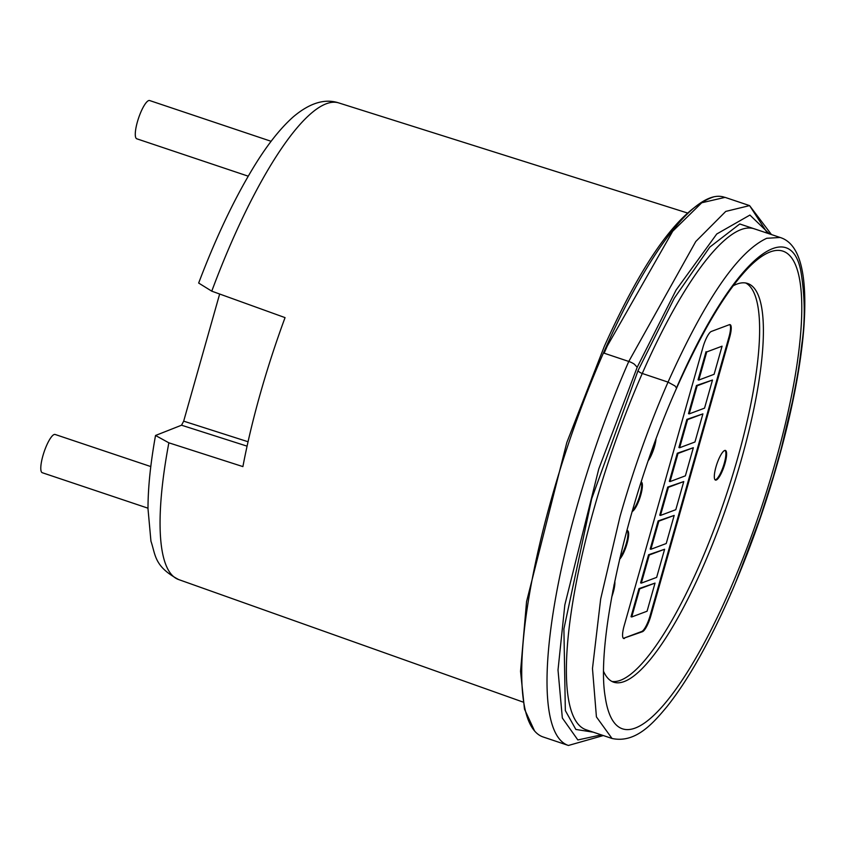 <?xml version="1.0" encoding="UTF-8"?>
<svg xmlns="http://www.w3.org/2000/svg" width="846" height="846" viewBox="0 0 846 846"><rect width="100%" height="100%" fill="white"/><g stroke="black" fill="none" stroke-linecap="round" stroke-linejoin="round"><path stroke-width="1.27" d="M601.295 734.867L577.85 739.954L562.336 718.011L558.011 670.032L564.832 604.901L598.767 468.927L637.186 367.27L634.363 364.203A8.196 2.75 -156.3 0 0 628.779 361.454A284.679 69.235 -71.4 0 0 577.057 506.257A284.679 69.235 -71.4 0 0 568.427 745.463L543.1 736.961A284.679 69.235 -71.4 0 1 534.566 730.944A284.679 69.235 -71.4 0 1 551.729 497.755A284.679 69.235 -71.4 0 1 606.709 345.612A284.679 69.235 -71.4 0 1 713.791 196.832A284.679 69.235 -71.4 0 1 724.229 197.181M593.258 732.171L575.851 729.453L565.34 710.587L563.901 628.885L591.682 498.78L638.064 370.559L674.273 298.236L709.794 247.106L739.764 223.979L761.379 231.191M676.451 387.933L679.38 381.324C736.729 252.52 790.672 217.454 800.855 271.228C804.98 295.994 805.318 320.253 801.849 344.015C798.962 367.206 798.37 371.627 792.385 401.871L781.302 448.369L773.371 476.457L760.438 516.843C741.54 567.952 731.653 593.384 730.785 593.152A8.196 2.75 -156.3 0 1 730.754 593.913L730.754 593.913C754.505 539.325 773.413 483.077 787.467 425.157C795.927 389.72 801.342 357.921 803.7 329.76C807.941 274.39 800.094 243.627 780.149 237.483L766.762 238.276C737.998 251.579 705.088 299.526 668.033 382.117L674.992 385.945L676.451 387.933M211.764 291.172A251.41 61.145 108.6 0 1 338.622 102.874C324.695 98.358 309.541 103.053 293.15 116.96C279.666 128.973 266.067 146.4 252.351 169.263C233.327 200.893 215.434 238.826 198.662 283.05L211.764 291.172L285.049 317.62A252.817 61.483 108.6 0 0 260.346 393.464A252.817 61.483 108.6 0 0 242.897 466.601L168.862 442.818L155.527 435.479L181.541 425.21L247.074 446.159M150.8 466.569L55.138 434.474A20.177 4.907 108.6 0 0 54.112 434.527A20.177 4.907 108.6 0 0 43.463 453.911A20.177 4.907 108.6 0 0 42.3 472.724L147.997 508.192M271.111 141.303L149.626 100.537A20.177 4.907 108.6 0 0 148.61 100.6A20.177 4.907 108.6 0 0 137.961 119.973A20.177 4.907 108.6 0 0 136.788 138.797L248.238 176.19M603.706 671.682A210.305 51.141 108.6 0 0 613.762 682.225A210.305 51.141 108.6 0 0 741.202 460.171A210.305 51.141 108.6 0 0 747.578 283.463A210.305 51.141 108.6 0 0 733.196 285.8M611.933 681.432A210.305 51.141 108.6 0 0 737.437 458.902A210.305 51.141 108.6 0 0 745.643 282.976M715.959 466.95A15.64 3.807 -71.4 0 1 725.434 450.442A15.64 3.807 -71.4 0 1 724.959 463.576A15.64 3.807 -71.4 0 1 715.483 480.084A15.64 3.807 -71.4 0 1 715.959 466.95M715.156 479.894A15.64 3.807 108.6 0 0 724.25 463.344A15.64 3.807 108.6 0 0 725.054 450.389M641.162 481.956A15.64 3.807 -71.4 0 1 641.226 481.977A15.64 3.807 -71.4 0 1 640.75 495.122A15.64 3.807 -71.4 0 1 632.078 511.576M632.332 510.72A15.64 3.807 108.6 0 0 640.041 494.878A15.64 3.807 108.6 0 0 641.088 482.199M626.77 530.622A15.64 3.807 -71.4 0 1 627.468 530.601A15.64 3.807 -71.4 0 1 626.992 543.745A15.64 3.807 -71.4 0 1 619.547 559.333M619.896 557.874A15.64 3.807 108.6 0 0 626.283 543.502A15.64 3.807 108.6 0 0 627.087 530.558M614.767 581.139A15.64 3.807 -71.4 0 1 613.234 592.359A15.64 3.807 -71.4 0 1 611.679 597.117M612.779 591.206A15.64 3.807 108.6 0 0 614.037 584.734M656.01 439.201A15.64 3.807 -71.4 0 1 654.508 446.498A15.64 3.807 -71.4 0 1 648.322 460.584M649.464 457.326A15.64 3.807 108.6 0 0 653.799 446.254A15.64 3.807 108.6 0 0 654.645 442.892M219.653 294.017L183.677 421.16L181.541 425.21M624.464 638.444A15.133 3.68 -71.4 0 1 623.692 638.487A15.133 3.68 -71.4 0 1 624.158 625.776L702.931 347.378A15.133 3.68 -71.4 0 1 711.338 331.452L729.337 324.705A15.133 3.68 -71.4 0 1 730.109 324.663A15.133 3.68 -71.4 0 1 729.643 337.374L650.87 615.772A15.133 3.68 -71.4 0 1 642.463 631.698L623.756 638.212L641.765 631.465A15.133 3.68 108.6 0 0 650.162 615.528L728.945 337.142A15.133 3.68 108.6 0 0 729.728 324.621M706.029 351.693L698.066 379.812L698.775 380.055L706.738 351.925L722.072 346.183L706.738 351.925M696.448 385.533L688.496 413.662L689.194 413.895L697.157 385.776L696.448 385.533L712.491 380.023L704.538 408.153L689.194 413.895M686.867 419.383L678.915 447.502L679.624 447.745L687.576 419.616L686.867 419.383L702.91 413.874L694.957 442.003L679.624 447.745M677.297 453.223L669.334 481.353L670.043 481.586L678.006 453.467L677.297 453.223L693.339 447.714L685.376 475.843L670.043 481.586M667.716 487.074L659.764 515.193L660.462 515.436L668.425 487.307L667.716 487.074L683.758 481.564L675.806 509.694L660.462 515.436M658.135 520.914L650.183 549.043L650.891 549.276L658.844 521.157L658.135 520.914L674.188 515.415L666.225 543.534L650.891 549.276M648.565 554.765L640.602 582.883L641.31 583.127L649.273 554.997L648.565 554.765L664.607 549.255L656.644 577.384L641.31 583.127M638.984 588.605L631.031 616.734L631.729 616.967L639.692 588.848L638.984 588.605L655.026 583.106L647.074 611.224L631.729 616.967M722.072 346.183L714.109 374.302L698.775 380.055M697.157 385.776L712.491 380.023M687.576 419.616L702.91 413.874M678.006 453.467L693.339 447.714M668.425 487.307L683.758 481.564M658.844 521.157L674.188 515.415M649.273 554.997L664.607 549.255M639.692 588.848L655.026 583.106M780.149 237.483L754.378 228.832A264.185 64.243 108.6 0 0 740.98 229.626A264.185 64.243 108.6 0 0 642.262 373.467A4.103 1.375 23.7 0 1 638.064 370.559M642.262 373.467A264.185 64.243 108.6 0 0 594.262 507.843A264.185 64.243 108.6 0 0 586.257 729.823L612.028 738.473L596.419 716.9L592.475 668.53L600.671 599.01L620.033 516.494C633.347 469.699 649.347 424.904 668.033 382.117L642.262 373.467M726.471 597.678A251.907 61.261 -71.4 0 1 605.154 696.491L605.154 696.491C595.298 638.857 629.762 490.257 679.317 382.149C704.179 327.434 727.518 289.004 749.313 266.881L749.313 266.881A251.907 61.261 -71.4 0 1 775.126 463.048A251.907 61.261 -71.4 0 1 726.471 597.678M168.862 442.818A251.41 61.145 108.6 0 0 178.654 579.563L522.987 702.043M183.677 421.16L248.058 441.749M724.937 197.33L749.588 205.61L725.752 211.415L695.793 241.491L628.779 361.454L604.118 353.184L607.375 345.834L672.707 231.244L701.746 202.765L724.906 197.404M771.446 234.564L749.588 205.61L767.523 233.253M637.186 367.27L676.123 289.977L716.752 233.993L749.926 215.064L769.405 233.877M641.765 631.465L642.463 631.698M650.162 615.528L650.87 615.772M728.945 337.142L729.643 337.374M713.791 196.832C680.639 208.148 644.155 257.977 604.33 346.342L566.82 442.521L526.55 601.654L520.544 671.322L524.467 709.096L534.566 730.944M612.028 738.473C635.642 743.571 653.239 723.129 667.124 706.452C687.195 681.146 707.415 645.858 727.793 600.586L730.754 593.913M338.622 102.874L687.132 212.885M178.654 579.563C153.951 566.386 155.675 554.796 150.948 541.218L147.997 508.774C147.997 487.719 150.514 463.291 155.527 435.479M568.427 745.463L603.325 735.544"/></g></svg>
